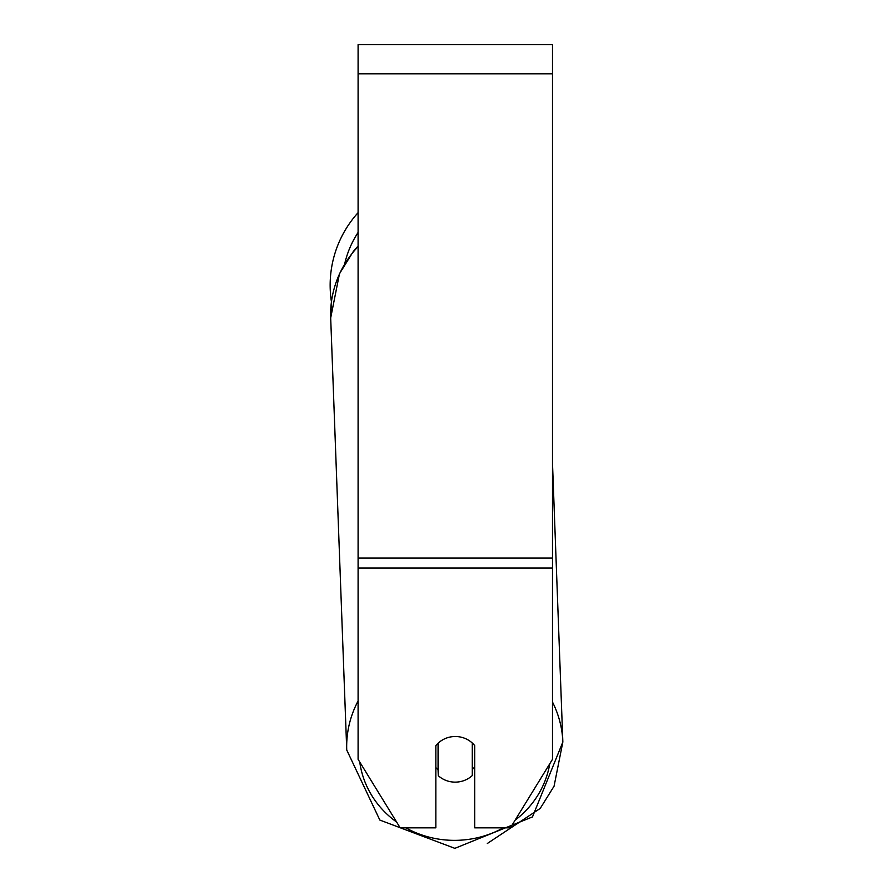 <?xml version="1.0" encoding="UTF-8"?>
<svg xmlns="http://www.w3.org/2000/svg" width="893" height="893" viewBox="0 0 893 893"><rect width="100%" height="100%" fill="white"/><g stroke="black" fill="none" stroke-linecap="round" stroke-linejoin="round"><path stroke-width="1.34" d="M472.297 743.032L472.297 775.537A24.301 22.827 -2.1 0 1 455.285 782.134A24.301 22.827 -2.1 0 1 438.284 775.682L438.284 743.032M435.851 767.534A24.301 22.827 -2.1 0 0 438.061 769.866L438.284 775.682M438.284 743.076A24.301 22.827 -2.1 0 1 446.734 737.975M474.73 766.819A24.301 22.827 -2.1 0 1 472.297 769.52M438.061 769.866L438.061 743.233M552.488 567.993L552.488 44.65L358.093 44.65L358.093 759.34L400.187 827.844L435.851 827.844L435.851 745.644A24.301 22.838 0 0 1 474.73 745.644L474.73 827.844L510.394 827.844L552.488 759.34L552.488 567.993L358.093 567.993M358.093 246.568A108.131 101.601 -2.1 0 0 330.689 317.908L331.437 301.801A108.131 108.131 0 0 1 358.093 212.668M358.093 700.983A108.131 101.601 177.9 0 0 346.741 750.02L379.838 820.064L454.85 848.35L532.474 816.905L562.847 741.994A108.131 101.601 177.9 0 0 552.488 702.043M503.339 827.844A95.975 90.182 -2.1 0 1 454.95 840.358A95.975 90.182 -2.1 0 1 405.79 827.844M396.615 822.04A95.975 90.182 -2.1 0 1 359.756 762.042M549.753 763.794A95.975 90.182 -2.1 0 1 515.105 820.176M552.488 73.806L358.093 73.806M552.488 558.013L358.093 558.013M358.093 232.459A95.975 95.975 0 0 0 344.743 263.669M358.093 246.033L353.315 251.491L339.485 273.704L330.689 317.908L346.741 750.02L379.838 820.064L454.85 848.35M552.488 462.965L562.847 741.994L554.062 786.197L540.232 808.411L487.332 843.483"/></g></svg>
